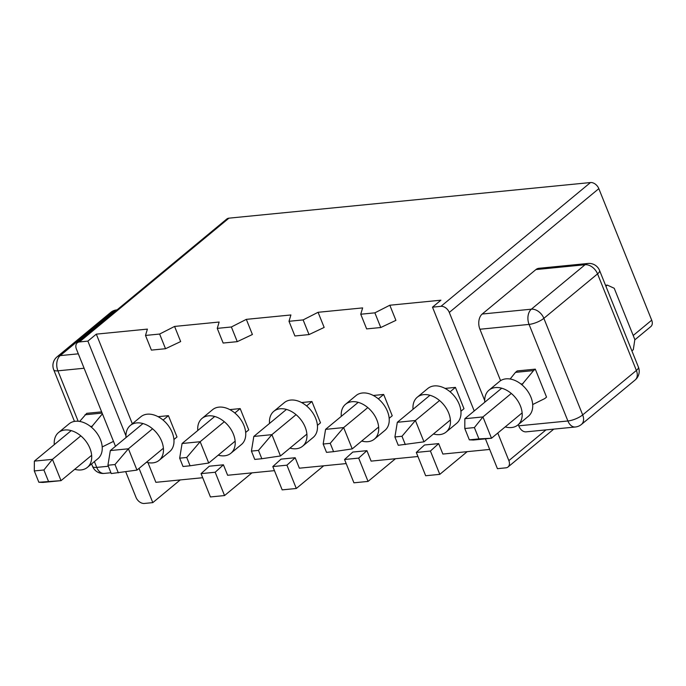 <?xml version="1.0" encoding="UTF-8"?>
<svg xmlns="http://www.w3.org/2000/svg" width="686" height="686" viewBox="0 0 686 686"><rect width="100%" height="100%" fill="white"/><g stroke="black" fill="none" stroke-linecap="round" stroke-linejoin="round"><path stroke-width="1.03" d="M115.48 446.303L76.438 349.165A7.537 5.188 50.4 0 1 77.278 342.803L226.8 219.014A7.537 5.188 50.4 0 1 228.935 218.165L590.492 182.545A7.537 5.188 50.4 0 1 598.827 188.65L651.7 320.182A7.537 5.188 50.4 0 1 650.86 326.545L634.799 339.844M553.756 429.127L508.026 466.986A7.537 5.188 -129.6 0 1 505.899 467.835L497.419 468.675L485.431 438.843M467.209 451.654L439.795 474.352L425.672 475.741L416.299 452.426L424.54 444.991L438.663 443.602L430.422 451.036L439.795 474.352M395.462 458.728L368.048 481.418L353.925 482.807L344.552 459.5L352.793 452.057L366.916 450.668L358.675 458.102L344.552 459.5M323.715 465.794L296.301 488.483L282.178 489.873L272.805 466.566L281.046 459.131L295.169 457.733L286.928 465.177L272.805 466.566M251.968 472.86L224.554 495.558L210.431 496.947L201.058 473.632L209.299 466.197L223.422 464.808L215.181 472.242L201.058 473.632M180.212 479.934L152.806 502.624L144.334 503.455A7.537 5.188 -129.6 0 1 136.008 497.35L125.718 471.771M508.026 466.986A7.537 5.188 -129.6 0 0 508.866 460.623L497.787 433.046M474.223 410.965L432.497 307.165L440.969 306.333A7.537 5.188 50.4 0 1 449.296 312.43L484.702 400.504M432.497 307.165L440.918 300.194L389.82 305.227L395.908 320.362L380.773 327.514L374.873 312.842L389.82 305.227M489.693 449.441L442.864 454.055L438.663 443.602M430.422 451.036L416.299 452.426M366.916 450.668L371.117 461.121L417.945 456.507M301.557 402.545L311.924 401.524L320.491 422.833L317.421 425.38M229.81 409.611L240.177 408.59L248.744 429.908L245.674 432.446M158.063 416.685L168.422 415.665L176.997 436.973L173.927 439.512M373.304 395.479L383.671 394.459L392.238 415.767L389.168 418.306M460.915 411.24L463.985 408.702L455.418 387.384L445.051 388.405M145.501 335.437L151.4 350.109L165.523 348.72L159.624 334.048L145.501 335.437L147.404 329.109L96.306 334.142L132.338 423.785M202.696 477.713L155.876 482.327L147.944 462.604M274.443 470.647L227.623 475.261L223.422 464.808M346.198 463.582L299.37 468.195L295.169 457.733M374.873 312.842L360.75 314.231L362.645 307.903L318.072 312.293L324.161 327.428L309.026 334.579L303.126 319.908L318.072 312.293M303.126 319.908L289.003 321.297L290.898 314.968L246.325 319.359L252.405 334.502L237.27 341.654L231.379 326.982L246.325 319.359M231.379 326.982L217.256 328.371L219.151 322.034L174.578 326.433L180.658 341.568L165.523 348.72M77.278 342.803A7.537 5.188 50.4 0 1 79.404 341.954L87.877 341.114L96.306 334.142M159.624 334.048L174.578 326.433M360.75 314.231L366.65 328.903L380.773 327.514M289.003 321.297L294.903 335.977L309.026 334.579M217.256 328.371L223.147 343.043L237.27 341.654M87.877 341.114L125.958 435.842M139.044 468.392L152.806 502.624M215.181 472.242L224.554 495.558M286.928 465.177L296.301 488.483M358.675 458.102L368.048 481.418M79.653 421.436L86.736 413.332L101.639 411.866M71.215 430.619L34.377 461.121L34.3 470.93L38.853 482.258L42.944 482.438L61.02 480.654L52.453 459.346L34.377 461.121M84.995 414.781L102.128 413.092M102.42 413.812L91.341 427.146M80.811 435.867L52.453 459.346L43.904 469.987L34.3 470.93M91.65 455.298L61.02 480.654L38.853 482.258M102.205 446.946L113.499 441.372M405.323 444.588L401.979 436.27L394.913 436.965L398.257 445.291L423.974 441.827L415.399 420.509L401.979 436.27M118.326 472.868L114.982 464.542L107.925 465.237L111.269 473.563L136.977 470.099L128.411 448.79L152.558 428.793M114.982 464.542L128.411 448.79L110.335 450.565L142.962 423.554M323.166 444.031L326.51 452.357L333.576 451.662L330.223 443.336L323.166 444.031L325.576 429.359L358.212 402.348M258.476 450.402L251.419 451.096L254.763 459.423L261.829 458.728L258.476 450.402L271.905 434.65L253.829 436.433L286.465 409.413M261.829 458.728L280.471 455.958L271.905 434.65L296.052 414.661M186.729 457.476L179.672 458.171L183.016 466.497L190.082 465.794L186.729 457.476L200.158 441.715L182.082 443.499L214.709 416.488M190.082 465.794L208.724 463.033L200.158 441.715L224.305 421.727M48.457 481.306L43.904 469.987M92.464 426.22L90.432 426.418M500.583 380.67L479.917 329.246A11.31 7.443 -95.6 0 1 482.215 314.025L535.92 269.572L585.072 264.727A11.31 7.786 50.4 0 1 597.557 273.885L636.385 370.457L582.68 414.91A11.31 3.456 158.1 0 1 567.888 420.981A11.31 7.443 84.4 0 0 575.314 427.001L526.162 431.846A11.31 7.443 -95.6 0 1 518.736 425.817L518.264 424.651M535.92 269.572A11.31 7.443 -95.6 0 1 538.827 268.303L587.979 263.467A11.31 7.443 -95.6 0 0 585.072 264.727L531.367 309.189L482.215 314.025M532.696 404.543L544.804 398.557L546.545 397.117L535.303 369.145L517.227 370.92L515.478 372.369L533.554 370.586L521.832 384.735M605.918 286.276L607.333 285.102L614.227 288.274L634.842 339.553L633.307 349.706L631.892 350.872M607.333 285.102L605.515 285.282M535.303 369.145L533.554 370.586M511.302 393.455L482.935 416.934L464.859 418.709L464.791 428.518L469.335 439.846L473.426 440.026L491.502 438.243L482.935 416.934L474.395 427.575L464.791 428.518M522.132 412.886L491.502 438.243L478.939 438.894L474.395 427.575M501.706 388.207L464.859 418.709M510.144 379.024L515.478 372.369M522.955 383.808L520.923 384.006M333.576 451.662L352.218 448.893L343.652 427.584L325.576 429.359M330.223 443.336L343.652 427.584L367.799 407.587M378.329 398.875L383.671 394.459M352.218 448.893L378.638 427.026M423.974 441.827L450.385 419.952M394.913 436.965L397.323 422.293L429.959 395.282M439.555 400.521L415.399 420.509L397.323 422.293M280.471 455.958L306.891 434.092M306.582 405.94L311.924 401.524M208.724 463.033L235.144 441.158M234.835 413.006L240.177 408.59M136.977 470.099L163.397 448.232M163.088 420.081L168.422 415.665M110.335 450.565L107.925 465.237M179.672 458.171L182.082 443.499M251.419 451.096L253.829 436.433M450.085 391.809L455.418 387.384M478.939 438.894L469.335 439.846M74.714 469.31A22.612 15.564 -129.6 0 0 87.388 467.389A22.612 15.564 -129.6 0 0 89.917 448.301A22.612 15.564 -129.6 0 0 58.55 432.549A22.612 15.564 -129.6 0 0 54.288 444.639M87.388 467.389L97.918 458.668A22.612 15.564 -129.6 0 0 100.448 439.58A22.612 15.564 -129.6 0 0 69.08 423.828L58.55 432.549M146.47 462.244A22.612 15.564 -129.6 0 0 159.135 460.323A22.612 15.564 -129.6 0 0 161.664 441.227A22.612 15.564 -129.6 0 0 130.297 425.483A22.612 15.564 -129.6 0 0 126.035 437.565M159.135 460.323L169.665 451.602A22.612 15.564 -129.6 0 0 172.195 432.514A22.612 15.564 -129.6 0 0 140.827 416.762L130.297 425.483M218.217 455.178A22.612 15.564 -129.6 0 0 230.882 453.249A22.612 15.564 -129.6 0 0 233.411 434.161A22.612 15.564 -129.6 0 0 202.044 418.409A22.612 15.564 -129.6 0 0 197.782 430.499M230.882 453.249L241.412 444.537A22.612 15.564 -129.6 0 0 243.942 425.44A22.612 15.564 -129.6 0 0 212.574 409.696L202.044 418.409M505.205 426.906A22.612 15.564 -129.6 0 0 517.879 424.977A22.612 15.564 -129.6 0 0 520.4 405.889A22.612 15.564 -129.6 0 0 489.032 390.137A22.612 15.564 -129.6 0 0 484.779 402.228M517.879 424.977L528.409 416.256A22.612 15.564 -129.6 0 0 530.93 397.168A22.612 15.564 -129.6 0 0 499.562 381.416L489.032 390.137M289.964 448.112A22.612 15.564 -129.6 0 0 302.629 446.183L313.159 437.462A22.612 15.564 -129.6 0 0 315.689 418.374A22.612 15.564 -129.6 0 0 284.321 402.622L273.791 411.343A22.612 15.564 -129.6 0 0 269.529 423.434M302.629 446.183A22.612 15.564 -129.6 0 0 305.159 427.095A22.612 15.564 -129.6 0 0 273.791 411.343M361.711 441.038A22.612 15.564 -129.6 0 0 374.385 439.117L384.915 430.396A22.612 15.564 -129.6 0 0 387.436 411.308A22.612 15.564 -129.6 0 0 356.068 395.556L345.538 404.277A22.612 15.564 -129.6 0 0 341.276 416.359M374.385 439.117A22.612 15.564 -129.6 0 0 376.906 420.021A22.612 15.564 -129.6 0 0 351.927 401.713A22.612 15.564 -129.6 0 0 345.538 404.277M433.458 433.972A22.612 15.564 -129.6 0 0 446.132 432.043L456.662 423.331A22.612 15.564 -129.6 0 0 459.183 404.234A22.612 15.564 -129.6 0 0 427.815 388.49L417.285 397.203A22.612 15.564 -129.6 0 0 413.032 409.293M446.132 432.043A22.612 15.564 -129.6 0 0 448.653 412.955A22.612 15.564 -129.6 0 0 417.285 397.203M545.987 429.89L508.866 460.623M590.492 182.545L440.969 306.333M79.404 341.954L228.935 218.165M78.307 353.822L60.205 355.605L113.91 311.144A11.31 7.443 84.4 0 1 116.817 309.883A11.31 11.31 0 0 0 110.712 312.43A11.31 7.786 50.4 0 1 113.91 311.144L115.737 310.964M57.007 356.883A11.31 11.31 0 0 0 53.731 369.814A11.31 3.456 -21.9 0 0 57.898 370.826A11.31 7.443 84.4 0 1 60.205 355.605A11.31 7.786 -129.6 0 0 57.007 356.883L110.712 312.43M78.17 421.255L57.898 370.826L84.104 368.245M108.328 466.248L96.726 467.398L94.394 461.592M96.726 467.398A11.31 3.456 158.1 0 1 92.55 466.386A11.31 11.31 0 0 0 104.152 473.417A11.31 7.443 -95.6 0 1 96.726 467.398M449.296 312.43L598.827 188.65M651.7 320.182L633.204 335.488M479.917 329.246L529.069 324.409L567.888 420.981L518.736 425.817M638.4 367.07L599.581 270.498A11.31 3.456 -21.9 0 1 597.557 273.885L543.861 318.338A11.31 7.786 -129.6 0 0 531.367 309.189A11.31 7.443 -95.6 0 0 529.069 324.409A11.31 3.456 -21.9 0 0 543.861 318.338L582.68 414.91A11.31 7.786 50.4 0 1 581.419 424.454L635.116 380.001A11.31 11.31 0 0 0 638.4 367.07A11.31 3.456 158.1 0 1 636.385 370.457A11.31 7.786 50.4 0 1 635.116 380.001M53.731 369.814L74.465 421.401M91.564 463.933L92.55 466.386M110.943 472.748L104.152 473.417M575.314 427.001A11.31 11.31 0 0 0 581.419 424.454M599.581 270.498A11.31 11.31 0 0 0 587.979 263.467"/></g></svg>
